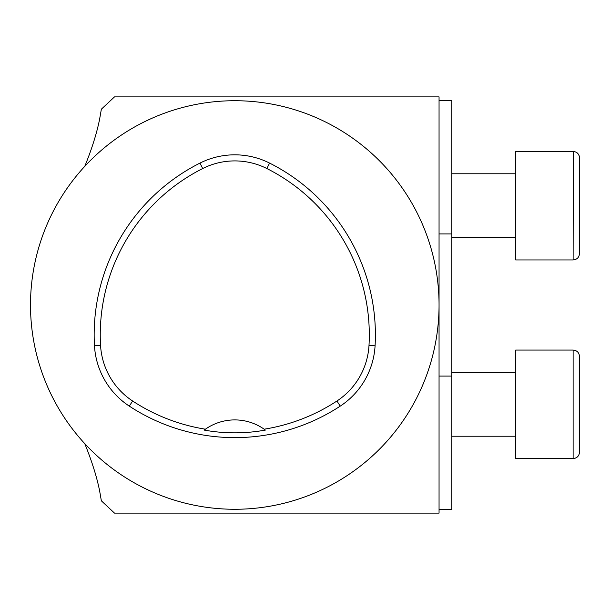 <?xml version="1.0" encoding="UTF-8"?>
<svg xmlns="http://www.w3.org/2000/svg" width="610" height="610" viewBox="0 0 610 610"><rect width="100%" height="100%" fill="white"/><g stroke="black" fill="none" stroke-linecap="round" stroke-linejoin="round"><path stroke-width="0.91" d="M30.5 305A204.281 204.281 0 0 1 290.223 108.389A204.281 204.281 0 0 1 408.959 411.727A204.281 204.281 0 0 1 30.5 305M205.41 429.196A26852.169 613.035 4.2 0 0 204.182 430.088C224.579 433.771 244.976 433.771 265.373 430.088A26852.169 613.035 -4.2 0 0 264.145 429.196A51.072 51.072 0 0 0 205.41 429.196A186.218 186.218 0 0 1 132.644 401.014A71.309 71.309 0 0 1 100.558 345.443A186.218 186.218 0 0 1 202.695 168.535A71.309 71.309 0 0 1 266.86 168.535A186.218 186.218 0 0 1 368.997 345.443A71.309 71.309 0 0 1 336.918 401.014A186.218 186.218 0 0 1 264.145 429.196M129.297 406.115A192.31 192.31 0 0 0 340.258 406.115A77.409 77.409 0 0 0 375.081 345.794A192.31 192.31 0 0 0 269.605 163.099A77.409 77.409 0 0 0 199.95 163.099A192.31 192.31 0 0 0 94.474 345.794A77.409 77.409 0 0 0 129.297 406.115L132.644 401.014M451.827 376.088L439.055 376.088L439.055 509.281L451.827 509.281L451.827 233.912L439.055 233.912L439.055 100.719L451.827 100.719L451.827 233.912M84.782 166.324C91.896 148.802 96.845 133.056 99.628 119.095L101.359 109.19L114.497 96.891L439.055 96.891L439.055 513.109L114.497 513.109L101.359 500.81L99.628 490.905C96.807 476.883 91.858 461.137 84.782 443.676M579.5 253.569C579.119 257.45 576.991 259.578 573.118 259.952L515.663 259.952L515.663 151.432L573.118 151.432C576.991 151.806 579.119 153.933 579.5 157.815L579.5 253.569C579.119 257.45 576.991 259.578 573.118 259.952L573.301 151.432M573.308 151.432L573.774 151.463M576.572 152.447L577.258 152.957M579.073 155.519L579.401 156.694M579.409 453.261L579.5 356.431L579.5 452.185C579.119 456.066 576.991 458.194 573.118 458.567L573.118 350.048C576.991 350.422 579.119 352.549 579.5 356.431C579.119 352.549 576.991 350.422 573.118 350.048L515.663 350.048L515.663 458.567L573.118 458.567L575.558 458.079M340.258 406.115L336.918 401.014M375.081 345.794L368.997 345.443M94.474 345.794L100.558 345.443M199.95 163.099L202.695 168.535M269.605 163.099L266.86 168.535M515.663 173.774L451.827 173.774M515.663 237.61L451.827 237.61M515.663 372.39L451.827 372.39M515.663 436.226L451.827 436.226M577.647 456.684L578.92 454.846"/></g></svg>

